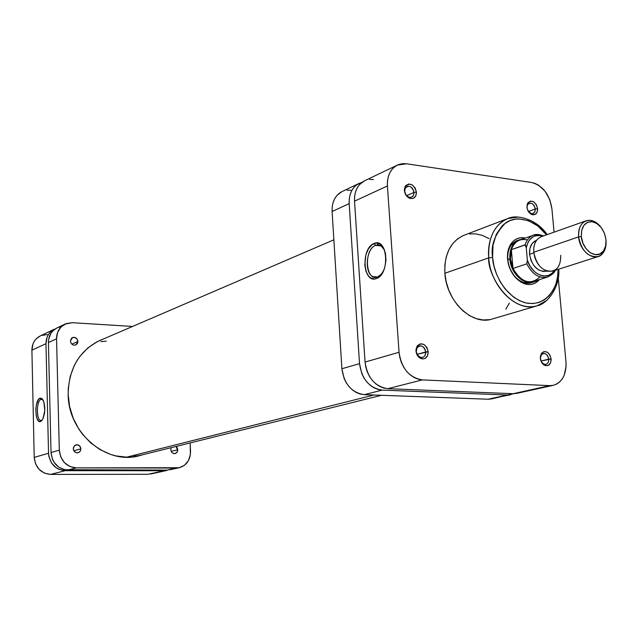 <?xml version="1.0" encoding="UTF-8"?>
<svg xmlns="http://www.w3.org/2000/svg" width="638" height="638" viewBox="0 0 638 638"><rect width="100%" height="100%" fill="white"/><g stroke="black" fill="none" stroke-linecap="round" stroke-linejoin="round"><path stroke-width="0.96" d="M41.103 399.324C35.895 400.784 36.366 422.659 41.582 420.394L40.529 421.511C34.771 423.999 34.245 399.795 40.011 398.16L41.103 399.324L42.945 399.739L41.103 399.324L40.011 398.16L41.757 398.391L43.894 401.94L44.78 410.505L43.009 418.664L41.414 420.984L39.644 421.59L38.79 421.216L37.275 419.19L36.222 415.753L35.824 409.141L36.398 404.723L38.312 399.699L40.011 398.16L41.829 398.447L43.4 400.608C45.553 407.499 45.194 413.942 42.299 419.94L40.529 421.511L41.582 420.394L40.784 420.474C36.063 420.227 36.374 400.576 41.103 399.324M34.213 457.398L35.569 463.906L39.165 469.432L44.437 473.117L50.554 474.409L148.024 474.297L164.197 470.724L65.188 470.685L58.967 469.361L56.12 467.75L51.511 462.941L48.927 456.664L48.536 453.267L45.976 343.683L47.045 337.295L48.464 334.471L50.394 332.039L54.405 329.168C48.895 332.103 46.08 336.944 45.976 343.683L31.9 350.182L34.213 457.398L48.536 453.267L45.976 343.683L31.9 350.182L34.213 457.398C35.425 467.718 40.872 473.388 50.554 474.409L148.024 474.297L164.197 470.724L65.188 470.685L50.554 474.409L65.188 470.685C55.339 469.632 49.788 463.826 48.536 453.267L34.213 457.398M47.252 334.591L41.295 335.492M40.29 335.923L36.278 338.77L34.372 341.155L32.969 343.93L31.9 350.182C32.028 343.587 34.795 338.842 40.226 335.955L54.342 329.2M167.02 470.421L150.807 473.994M42.244 420.027L41.582 420.394L42.244 420.027M377.616 277.969L377.6 277.107L377.616 277.969M373.884 395.026L126.539 457.175L373.884 395.026M94.56 343.148L95.78 342.805M100.971 341.681L106.251 341.131M136.125 455.532L132.903 456.864M377.473 244.896L378.087 243.158L377.473 244.896M425.721 351.929C423.895 345.868 421.024 344.456 417.108 347.686L416.287 351.371L415.968 350.98L417.029 346.187C422.117 341.992 425.841 343.826 428.226 351.697L417.132 354.337L425.721 351.929C425.793 354.784 424.756 356.602 422.627 357.384C419.214 357.679 417.1 355.669 416.287 351.371C416.223 348.531 417.244 346.721 419.349 345.932C422.779 345.613 424.9 347.606 425.721 351.929L428.226 351.697L426.886 347.423L423.943 344.456L420.37 343.802L417.38 345.692L415.976 349.496L416.646 353.93L419.158 357.487L422.667 358.963L424.972 358.508L427.508 355.86L428.226 351.697C427.891 357.527 425.323 359.752 420.522 358.381C417.874 356.881 416.359 354.417 415.968 350.98L417.388 354.784L419.788 357.057C423.488 358.125 425.466 356.411 425.721 351.929M548.736 359.154C547.276 353.851 544.844 352.351 541.439 354.64L540.306 358.309L541.646 353.069C546.072 350.103 549.23 352.056 551.128 358.947L541.016 361.044L548.736 359.154C548.84 361.945 547.914 363.676 545.953 364.346C543.01 364.489 541.16 362.599 540.41 358.668C540.306 355.892 541.223 354.17 543.161 353.492C546.12 353.324 547.97 355.214 548.736 359.154L551.128 358.947L549.868 354.927L547.213 352.152L544.055 351.546L541.455 353.332L540.29 356.913L540.968 361.084L542.356 363.477L545.307 365.598L548.393 365.367L550.578 362.863L551.128 358.947C551.009 364.21 548.903 366.371 544.812 365.414C542.268 364.115 540.769 361.746 540.306 358.309L541.534 362.017L543.871 364.131C547.013 364.872 548.64 363.213 548.736 359.154M535.266 208.929C533.607 203.426 531.103 201.935 527.746 204.471L526.932 207.214L527.841 202.868C532.204 199.582 535.457 201.52 537.603 208.674L535.266 208.929L528.439 211.529L535.266 208.929L534.811 211.824L533.073 213.515C531.143 214.041 529.444 213.132 527.977 210.803L531.175 213.571C533.894 213.913 535.258 212.366 535.266 208.929L537.603 208.674L536.367 204.734L533.751 201.879L530.641 201.058L528.065 202.557L527.1 204.631L527.148 208.57L528.934 212.302L531.845 214.559L534.891 214.575L537.052 212.366L537.603 208.674C537.603 213.132 535.832 215.15 532.299 214.703C529.309 213.571 527.514 211.074 526.932 207.214L527.674 204.591L529.213 203.243C532.331 202.812 534.349 204.71 535.266 208.929M413.998 192.397C411.917 186.129 408.99 184.733 405.21 188.234L404.707 191.137L404.372 190.467L405.026 186.703C409.931 182.157 413.743 183.967 416.439 192.118L413.998 192.397L406.669 195.651L413.998 192.397L413.488 195.324L411.67 197.134C408.049 197.788 405.728 195.786 404.707 191.137L405.218 188.226L407.004 186.424C410.641 185.738 412.969 187.732 413.998 192.397L416.439 192.118L415.131 187.939L412.236 184.884L408.727 183.983L405.776 185.546L404.388 189.055L405.034 193.33L407.507 196.919L410.96 198.601L413.225 198.354L415.729 196.025L416.439 192.118C416.311 196.927 414.214 199.032 410.138 198.426C406.845 197.142 404.923 194.494 404.372 190.467L404.707 191.137C405.13 194.223 406.613 196.265 409.141 197.254C412.276 197.716 413.895 196.097 413.998 192.397M377.728 276.956L382.09 273.447L377.728 276.956L378.94 277.067L372.783 276.605C364.083 272.554 366.228 248.437 375.583 245.351L374.059 243.509C387.649 236.969 390.257 274.292 376.428 278.527L377.728 276.956L376.428 278.527L374.339 278.958L370.367 277.761L368.636 276.182L366.005 271.389L364.776 265.057L365.885 254.745L368.429 248.812L372.026 244.681L376.141 243.006L380.152 244.059L383.438 247.719L385.488 253.438L385.966 260.344L384.794 267.346L383.637 270.536L380.415 275.672L376.428 278.527C362.958 284.277 360.598 248.174 374.059 243.509L375.583 245.351L381.014 245.813L384.554 250.128C382.258 245.662 379.267 244.075 375.583 245.351L381.253 245.965L375.583 245.351C363.397 249.538 365.55 282.179 377.728 276.956M518.208 240.199L511.221 245.056C508.47 248.932 507.306 253.788 507.728 259.642L507.569 259.076C507.106 252.752 508.366 247.496 511.341 243.301C514.994 238.636 519.659 236.889 525.345 238.054L520.273 237.799L516.987 238.716L514.029 240.494L511.516 243.078L509.547 246.364L507.529 254.522L508.311 263.717L509.738 268.255L514.38 276.326L520.752 282.028L524.276 283.695L527.857 284.492L531.342 284.381L534.596 283.376L539.373 279.635C535.553 284.014 530.776 285.449 525.05 283.942C515.257 280.114 509.427 271.828 507.569 259.076L507.728 259.642C507.314 249.841 510.448 243.469 517.139 240.526L522.41 239.106C513.757 240.614 509.563 247.217 509.834 258.916C510.727 274.858 526.725 287.73 536.391 280.584L533.472 281.972C523.662 285.601 510.695 273.072 509.834 258.916L507.728 259.642C509.451 271.421 514.834 279.077 523.894 282.626L532.395 282.259M558.768 269.188C560.284 287.044 547.117 304.19 537.196 305.785C517.043 312.827 490.447 287.028 488.732 257.856L492.6 257.449L493.948 265.902L496.539 274.173L500.28 281.924L505.009 288.847L513.518 297.085L519.81 300.841L526.286 303.034L532.714 303.592L538.823 302.508L544.397 299.852L549.222 295.729L553.122 290.306L555.961 283.814L557.644 276.485L558.13 269.396C559.343 283.12 548.648 307.444 525.871 302.938C503.326 296.718 492.775 269.746 492.6 257.449L488.732 257.856C486.946 272.865 509.044 313.489 537.196 305.785L546.758 300.426L537.491 305.69M463.196 235.589L457.558 238.859L452.733 243.62L448.913 249.689L446.265 256.851L444.893 264.818L444.877 273.279L488.732 257.856L444.877 273.279C446.337 301.319 472.248 325.954 492.113 319.04L537.196 305.785M387.41 185.969L387.473 181.072L388.343 176.487L389.993 172.396L392.354 168.95L395.321 166.287L398.782 164.5L402.602 163.663L406.637 163.791L531.582 182.492L535.194 183.481L538.735 185.331L545.083 191.28L549.693 199.447L551.894 208.61L554.055 232.168L551.894 208.61C549.533 194.271 542.763 185.562 531.582 182.492L406.637 163.791L397.394 165.083C390.384 168.887 387.059 175.849 387.41 185.969L354.529 201.153L365.056 362.065L365.789 367.105L367.313 371.986L369.561 376.524L372.448 380.543L375.862 383.885L379.658 386.405L383.693 388.024L387.8 388.686L513.191 393.702L516.676 393.391L553.282 385.328L549.757 385.631L422.364 379.897L418.177 379.203L414.062 377.505L410.178 374.881L406.685 371.412L403.726 367.249L401.406 362.543L399.827 357.479L399.045 352.272L387.41 185.969L399.045 352.272L365.056 362.065L399.045 352.272C401.525 368.493 409.301 377.704 422.364 379.897L387.8 388.686L513.191 393.702L549.757 385.631L422.364 379.897L387.8 388.686C374.984 386.62 367.4 377.744 365.056 362.065L354.529 201.153L387.41 185.969M553.282 385.328C562.269 382.377 566.504 374.578 565.986 361.929L558.234 277.594L565.986 361.929L566.073 366.683L564.151 375.383L562.206 378.996L559.693 381.931L556.703 384.06L553.345 385.312L549.757 385.631L513.191 393.702L516.676 393.391M489.131 238.652L482.639 235.494L475.988 233.891L469.424 233.915M547.117 234.624C537.1 219.161 516.421 213.913 507.792 218.563L518.646 217.04L507.792 218.563C490.758 225.581 487.44 246.356 488.732 257.856C487.934 237.846 494.283 224.751 507.792 218.563L463.882 235.318C450.572 241.387 444.231 254.044 444.877 273.279L446.209 281.892L448.841 290.314L452.677 298.193L457.55 305.211L463.26 311.105L469.576 315.627L476.243 318.617L482.99 319.973L489.561 319.646M505.775 309.215L509.355 303.082M492.6 257.449L493.015 245.183L496.276 234.361L502.074 225.956L504.483 223.81L509.866 220.652L515.815 219.057L518.941 218.866L528.511 220.7L537.762 225.956L546.479 234.848C536.765 220.915 517.019 214.049 505.288 223.212C494.793 234.17 490.566 245.582 492.6 257.449M533.472 281.972L531.342 282.65C521.541 286.271 508.59 273.766 507.728 259.642L509.834 258.916C509.411 249.099 512.545 242.719 519.244 239.768M373.541 179.517L369.585 179.422M364.537 180.801L359.481 184.629L357.144 187.987L355.502 191.966L354.616 196.408L354.529 201.153C354.234 191.352 357.543 184.581 364.457 180.841L397.315 165.122M527.179 208.682L527.044 207.813L527.179 208.682M560.746 255.312C560.802 266.732 556.368 272.027 547.444 271.182C539.852 268.502 535.298 262.186 533.775 252.249C536.582 265.759 542.962 272.027 552.931 271.062L598.189 256.556C588.092 257.481 581.561 250.925 578.602 236.889C579.535 251.508 594.704 262.505 602.065 254.147C604.776 251.292 606.116 247.337 606.092 242.288C605.972 249.769 603.333 254.522 598.189 256.556M534.54 256.508L535.513 259.387L534.54 256.508M581.338 236.594L578.602 236.889L533.775 252.249L578.602 236.889C578.156 228.579 580.668 223.22 586.139 220.804C591.466 219.312 596.442 221.498 601.068 227.375C598.029 223.348 594.56 221.011 590.684 220.381C582.43 220.301 578.403 225.812 578.602 236.889L581.338 236.594L581.689 230.382L583.874 225.374L587.55 222.335L592.152 221.713L596.969 223.587L601.283 227.654L604.449 233.301L605.996 239.681C606.427 245.008 605.255 249.163 602.471 252.154C595.828 259.674 582.183 249.753 581.338 236.594C581.162 226.618 584.783 221.665 592.208 221.721C599.712 223.731 604.306 229.72 605.996 239.681L605.685 245.829L603.564 250.846L599.943 253.948L595.35 254.658L590.493 252.839L586.115 248.772L582.901 243.062L581.338 236.594M536.606 240.263L536.359 240.351C531.486 242.48 529.213 247.137 529.54 254.315L533.839 252.847L529.54 254.315C532.052 266.421 537.786 272.035 546.742 271.15L546.997 271.062M539.461 277.386C530.114 285.369 521.286 282.395 512.984 268.454L510.472 258.853L509.834 258.916L510.472 258.853L511.365 249.641C514.276 241.722 519.42 238.445 526.789 239.8M512.984 268.454C518.399 278.838 525.289 283.168 533.647 281.454L547.587 277.036C539.19 278.758 532.259 274.356 526.789 263.837L512.984 268.454L511.365 249.641L525.114 244.801C526.701 239.888 529.484 236.666 533.464 235.151L519.699 240.079C515.735 241.587 512.96 244.777 511.365 249.641L510.488 254.068L510.472 258.853L511.317 263.733L512.984 268.454L511.365 249.641L525.433 244.872L526.27 247.791L527.363 260.24L526.789 263.837L512.984 268.454M552.596 273.869L547.707 276.996M533.591 235.111L539.365 234.632M586.139 220.804L541.335 236.674C535.92 239.043 533.4 244.234 533.775 252.249C533.4 247.201 534.437 243.086 536.893 239.896M554.366 270.6L552.341 273.032L548.281 275.488L543.56 275.999L541.088 275.496L536.239 273.032L533.99 271.126L530.098 266.206L527.363 260.24L526.27 247.791L527.993 242.352L529.38 240.103L533.017 236.834L535.178 235.893L539.915 235.486L542.763 236.172C534.173 233.971 528.671 237.846 526.27 247.791L525.114 244.801C526.789 239.657 529.739 236.387 533.966 234.983M535.784 240.582L532.132 243.525L529.939 248.349L529.54 254.315L531.015 260.503L534.126 265.942L538.392 269.81L543.153 271.501L546.798 271.134M554.502 270.392C548.345 281.278 531.829 275.289 527.363 260.24L526.789 263.837C532.092 274.109 538.871 278.559 547.133 277.171M491.635 398.909L488.182 399.221L491.635 398.909L513.614 393.71L507.234 395.01L382.186 390.113L378.087 389.459L374.067 387.856L370.287 385.344L366.89 382.026L364.011 378.031L361.77 373.517L359.529 363.66L349.185 203.626L349.273 198.904L350.158 194.478L351.801 190.515L354.13 187.181L357.057 184.581L361.906 182.388L359.098 183.401C352.208 187.133 348.898 193.88 349.185 203.626L359.529 363.66L341.896 368.74L332.103 211.513L332.207 206.879L333.092 202.517L334.727 198.617L337.047 195.324L342.056 191.559M347.048 190.18L350.956 190.252M510.711 394.707L488.182 399.221L364.25 394.667L382.186 390.113L507.234 395.01L488.182 399.221L364.25 394.667L360.191 394.045L356.219 392.474L352.479 390.017L349.13 386.764L346.29 382.848L344.089 378.422L341.896 368.74L332.103 211.513L349.185 203.626L332.103 211.513C331.848 201.935 335.141 195.292 341.976 191.591L359.019 183.441M364.25 394.667L382.186 390.113C369.41 388.064 361.858 379.251 359.529 363.66L341.896 368.74C344.153 384.044 351.602 392.689 364.25 394.667M77.924 341.442L71.831 344.145L77.924 341.442L77.35 343.619L75.715 344.991L73.553 345.102L72.182 344.432L71.113 343.284L70.419 341.035L72.469 337.566C75.459 336.88 77.27 338.172 77.924 341.442L75.834 344.935C72.868 345.597 71.065 344.297 70.419 341.035L71.448 338.284L74.072 337.271L76.751 338.579L77.924 341.442M80.882 448.841L73.848 450.819L80.882 448.841L80.308 451.106L78.649 452.597L76.464 452.813L75.077 452.19L73.625 450.34L73.338 448.012L74.223 446.01L75.97 444.853C78.753 444.511 80.396 445.842 80.882 448.841L80.165 451.329L78.163 452.765C75.396 453.084 73.777 451.752 73.29 448.769L74.327 445.882L76.983 444.718L79.694 445.946L80.882 448.841M177.795 449.766L171.207 451.377L177.795 449.766L176.886 452.533L174.461 453.658L172.491 452.98L171.486 451.887L170.809 449.702L171.247 447.645L170.809 449.702C171.263 452.486 172.731 453.777 175.211 453.578L176.917 452.501L177.763 450.524L176.048 446.448L177.125 447.589L177.795 449.766M68.162 394.404C68.713 368.429 79.447 350.358 100.365 340.182L103.5 338.961L96.896 341.84L87.869 347.933L80.205 355.956L76.991 360.614L74.223 365.63L70.188 376.572L68.282 388.351L68.162 394.404C68.099 432.963 106.618 465.269 139.323 455.715L142.561 454.79L132.425 456.92L126.978 457.183L115.996 455.923L110.581 454.415L100.142 449.686L90.612 442.828L82.382 434.095L78.865 429.135L73.218 418.273L69.598 406.534L68.162 394.404M51.024 452.549L52.428 459.232L54.015 462.263L58.632 467.088L64.566 469.704L167.004 470.11L67.732 470.039L76.193 467.885L179.246 467.726L184.518 465.23L188.425 460.612L190.379 454.591L190.18 442.931L190.531 451.337C190.363 459.99 186.583 465.461 179.19 467.742L167.004 470.11L176.335 468.045L76.193 467.885C66.232 466.801 60.602 460.891 59.31 450.165L60.738 456.936L64.462 462.686L69.893 466.537L76.193 467.885L67.732 470.039C57.859 468.978 52.292 463.148 51.024 452.549L48.416 342.55L51.024 452.549L59.31 450.165L51.024 452.549M60.929 326.752L57.962 327.525M56.934 327.964L52.85 330.867L50.912 333.307L48.648 339.264L48.416 342.55L56.551 338.794L59.31 450.165L56.551 338.794C56.654 331.951 59.486 327.039 65.06 324.072L72.285 322.692L66.161 323.602L61.009 326.975L57.627 332.31L56.551 338.794L48.416 342.55C48.528 335.787 51.343 330.939 56.87 327.996L64.996 324.104M132.576 326.449L72.285 322.692L132.576 326.449M41.502 420.482L40.784 420.474M381.444 395.305L136.046 456.409M333.865 239.824L97.335 341.609M417.108 347.686L417.029 346.187M541.439 354.64L541.646 353.069M527.746 204.471L527.841 202.868M405.21 188.234L405.026 186.703M511.221 245.056L511.341 243.301M382.226 245.941L381.014 245.813M378.82 277.163L377.64 277.059M377.481 277.044L372.783 276.605M523.894 282.626L525.05 283.942M409.141 197.254L410.138 198.426M531.175 213.571L532.299 214.703M543.871 364.131L544.812 365.414M419.788 357.057L420.522 358.381M602.065 254.147L602.471 252.154M543.544 235.893C538.974 234.258 535.617 234.01 533.464 235.151M547.587 277.036C552.285 274.643 554.813 272.41 555.164 270.345M590.684 220.381L592.208 221.721M179.19 467.742L169.836 469.799"/></g></svg>
